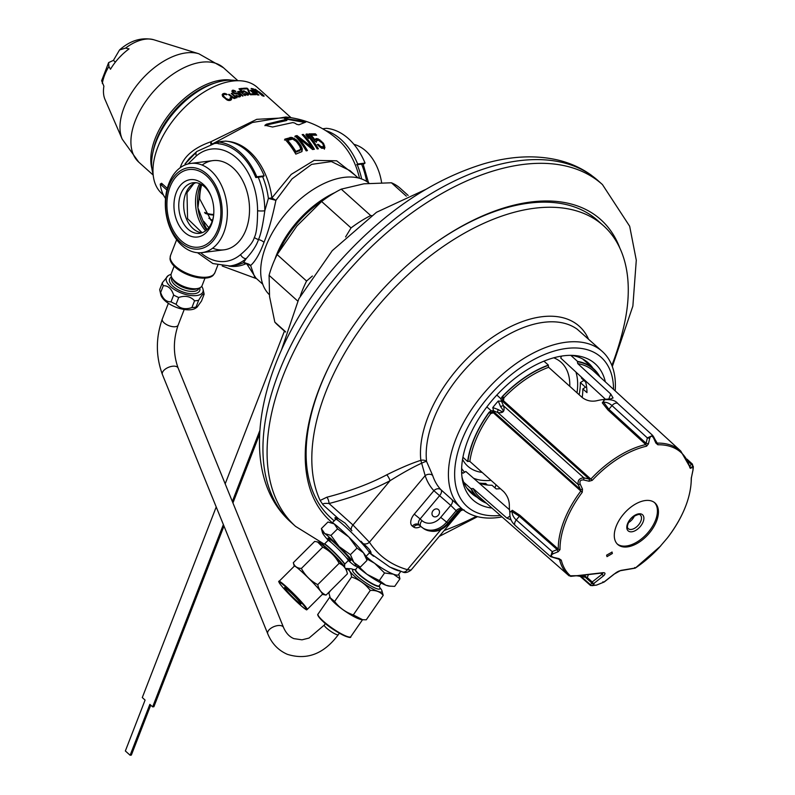 <?xml version="1.0" encoding="UTF-8"?>
<svg xmlns="http://www.w3.org/2000/svg" width="795" height="795" viewBox="0 0 795 795"><rect width="100%" height="100%" fill="white"/><g stroke="black" fill="none" stroke-linecap="round" stroke-linejoin="round"><path stroke-width="1.19" d="M212.672 143.806L252.442 122.48L285.852 117.014C306.204 119.24 323.963 127.14 339.117 140.705A62.865 43.01 82.8 0 1 359.499 178.279M355.425 175.486L336.643 160.799L314.164 160.361L291.238 174.383L271.91 197.925A6.797 0.745 -147.5 0 0 275.905 200.33L268.392 198.382A61.712 42.224 -97.2 0 0 262.39 176.073M266.484 124.179L286.747 119.24A81.468 55.739 -97.2 0 0 284.441 118.455L304.068 121.277L305.787 122.082L298.94 124.795L296.774 124.348A81.468 55.739 -97.2 0 0 294.677 123.036L292.798 122.579L272.546 127.011L264.974 125.262L266.484 124.179L264.954 125.729M286.399 120.134L286.747 119.24M297.419 140.993A80.653 55.183 -97.2 0 1 300.937 145.724L302.329 148.973L301.921 151.616L295.8 154.121A78.626 53.792 -97.2 0 0 284.819 139.155L291.377 137.356L295.998 139.572L297.419 140.993L297.082 141.858A79.629 54.477 82.8 0 1 300.599 146.608L302.001 151.547M303.372 134.444A81.597 55.829 -97.2 0 1 314.403 149.261L312.594 149.54L297.916 137.366A81.1 55.481 -97.2 0 1 307.436 150.573L306.184 150.871A80.921 55.362 -97.2 0 0 295.154 136.015L297.032 135.577L311.67 146.936A81.567 55.809 -97.2 0 0 302.16 134.613L303.372 134.444L303.044 135.289A80.573 55.123 82.8 0 1 313.598 149.38M307.347 133.997A81.517 55.769 -97.2 0 1 318.378 148.824L317.195 148.933A81.567 55.809 -97.2 0 0 308.162 136.313L308.679 138.479A81.597 55.829 -97.2 0 0 306.721 136.164L306.164 134.107L307.347 133.997L307.009 134.852L305.827 134.961M315.396 133.828A80.444 55.044 -97.2 0 1 316.649 135.2L311.133 135.2A81.319 55.64 -97.2 0 1 315.029 139.9L315.993 138.628L318.318 138.936L323.009 142.812A80.365 54.984 -97.2 0 1 323.913 144.143L324.698 148.277L321.657 148.277L317.294 144.491L318.457 144.442L320.753 146.479L322.879 146.827L323.535 145.793L322.76 143.766A80.563 55.123 -97.2 0 0 322.303 143.09L318.328 140.159L315.227 141.53A81.408 55.7 -97.2 0 0 308.907 133.888L315.396 133.828L315.059 134.693A79.421 54.338 82.8 0 1 315.496 135.16M300.401 149.53L295.829 151.457A79.003 54.05 -97.2 0 0 287.641 140.337L287.303 141.212A77.96 53.335 82.8 0 1 295.472 152.372L300.053 150.434L300.599 148.635L299.665 146.081A80.424 55.024 -97.2 0 0 296.147 141.341L292.669 139.085L287.641 140.337M212.017 143.935A6.797 0.775 51.1 0 0 210.755 141.818L256.735 119.329L290.026 117.541M180.177 167.755L180.376 167.208C184.152 156.078 194.278 147.612 210.755 141.818L210.854 144.193M358.138 177.931L350.019 170.637L331.396 161.564L311.62 164.376L292.043 178.875L275.905 200.33C272.307 217.661 268.332 231.653 264.01 242.306A6.797 3.081 21.2 0 0 258.494 239.514C260.72 234.843 262.817 225.273 264.795 210.794L268.392 198.382L271.91 197.925A62.865 43.01 -97.2 0 0 227.628 141.361M163.452 195.043L161.822 193.583A71.401 40.843 -48.1 0 1 157.867 146.995A71.401 40.843 -48.1 0 1 205.349 91.256A71.401 40.843 -48.1 0 1 257.232 87.321L291.069 117.7M207.048 229.606L204.484 224.687L203.798 221.398L208.747 227.708M212.176 221.328L211.063 220.364L199.774 199.038A58.442 33.43 131.9 0 1 201.721 184.698M211.271 196.663A25.5 17.45 -97.2 0 0 193.155 182.731A25.5 17.45 -97.2 0 0 180.793 194.05A25.5 17.45 -97.2 0 0 182.174 221.02A25.5 17.45 -97.2 0 0 199.565 233.323A25.5 17.45 -97.2 0 0 211.927 222.004A25.5 17.45 -97.2 0 0 213.626 215.316M176.261 192.499A28.898 19.776 -97.2 0 0 184.579 232.369A28.898 19.776 -97.2 0 0 211.54 224.18A28.898 19.776 -97.2 0 0 213.557 215.942A28.898 19.776 -97.2 0 0 211.043 196.077A28.898 19.776 -97.2 0 0 193.394 179.63A28.898 19.776 -97.2 0 0 176.261 192.499M217.76 229.765A39.104 26.752 82.8 0 1 181.29 240.855A39.104 26.752 82.8 0 1 170.041 186.914A39.104 26.752 82.8 0 1 206.511 175.824A39.104 26.752 82.8 0 1 217.76 229.765M190.701 163.432A44.947 30.757 -97.2 0 1 221.348 185.126A44.947 30.757 -97.2 0 1 223.783 232.667A44.947 30.757 82.8 0 1 201.99 252.621A44.947 30.757 82.8 0 1 171.342 230.938A44.947 30.757 82.8 0 1 168.908 183.397A44.947 30.757 -97.2 0 1 190.701 163.432L212.851 160.63A44.947 30.757 -97.2 0 1 243.508 182.313A44.947 30.757 -97.2 0 1 245.933 229.854A44.947 30.757 82.8 0 1 224.15 249.819L201.99 252.621M196.176 152.382L185.006 163.989L189.458 158.304L196.822 151.487A5.098 3.399 -130.2 0 0 196.425 155.85L188.008 163.959M175.268 267.209A23.582 10.673 21.2 0 0 213.189 275.309L214.908 272.665A23.8 10.772 -158.8 0 1 198.581 276.799A23.8 10.772 -158.8 0 1 175.496 266.246A23.8 10.772 -158.8 0 1 170.528 255.453L170.011 258.564A23.582 10.673 21.2 0 0 175.268 267.209M228.861 266.096A62.865 43.01 -97.2 0 0 246.49 263.463L255.99 278.131M264.01 242.306C259.876 253.486 255.404 261.227 250.614 265.54A6.797 5.784 179.3 0 0 246.49 263.463A6.797 4.84 64.4 0 0 243.439 262.718L246.261 258.574C252.671 251.429 256.745 245.079 258.494 239.514A5.098 2.305 21.2 0 1 254.36 237.417C256.457 233.472 257.53 224.597 257.58 210.764A56.614 38.736 -97.2 0 0 236.761 158.155A56.614 38.736 -97.2 0 0 196.425 155.85M262.728 284.183L254.609 276.899L250.614 265.54L243.439 262.718A61.712 42.224 -97.2 0 1 234.326 265.431L229.944 265.977A61.712 42.224 -97.2 0 0 246.261 258.574A5.098 3.399 49.8 0 1 240.577 254.599C248.507 247.851 253.098 242.127 254.36 237.417M252.412 89.239L254.728 91.326A71.401 40.843 -48.1 0 1 256.397 91.614L254.082 89.527A71.401 40.843 -48.1 0 0 252.412 89.239L252.293 89.547M259.12 92.389L262.708 95.4A71.401 40.843 -48.1 0 1 263.036 95.509L259.806 92.508A71.401 40.843 -48.1 0 0 259.309 92.349L258.971 92.776M230.719 97.666A71.401 40.843 -48.1 0 0 230.053 97.944L230.073 99.166A71.401 40.843 -48.1 0 0 229.059 99.614L226.366 98.759L223.544 96.066L223.643 94.764A71.401 40.843 -48.1 0 1 224.667 94.307L226.495 94.754A71.401 40.843 -48.1 0 1 227.171 94.476L223.743 93.472A71.401 40.843 -48.1 0 0 222.719 93.929L222.153 94.824L223.355 97.01L227.41 100.17L229.984 100.448A71.401 40.843 -48.1 0 1 231.007 99.991L231.385 98.401L230.719 97.666L230.391 98.501M236.552 97.447L231.802 93.313A71.401 40.843 -48.1 0 0 231.266 93.502L234.664 96.553L234.614 97.745A71.401 40.843 -48.1 0 0 234.177 97.904L229.079 94.307A71.401 40.843 -48.1 0 0 228.523 94.526L232.339 97.815L234.793 98.461A71.401 40.843 -48.1 0 1 235.231 98.292L235.439 97.248L236.423 97.865A71.401 40.843 -48.1 0 1 236.97 97.686L236.393 97.845M235.29 90.968L232.796 90.203A71.401 40.843 -48.1 0 0 232.269 90.352L232.07 91.713L233.203 92.856L236.284 93.959A71.401 40.843 -48.1 0 1 236.92 93.78L239.255 94.774L239.235 95.857A71.401 40.843 -48.1 0 0 238.391 96.106L236.463 95.39A71.401 40.843 -48.1 0 0 235.817 95.599L239.325 96.94A71.401 40.843 -48.1 0 1 240.169 96.692L240.647 96.016L240.04 94.754L235.996 92.945A71.401 40.843 -48.1 0 0 235.36 93.134L233.69 92.518L233.193 91.187A71.401 40.843 -48.1 0 1 233.829 91.008L235.231 91.524A71.401 40.843 -48.1 0 1 235.857 91.365L235.101 91.445M242.485 92.836L239.464 91.226A71.401 40.843 -48.1 0 0 239.056 91.316L238.907 92.21L238.132 91.514A71.401 40.843 -48.1 0 0 237.616 91.634L242.564 96.076A71.401 40.843 -48.1 0 1 243.081 95.957L239.524 92.767L239.673 91.862L241.104 92.26L244.92 95.569A71.401 40.843 -48.1 0 1 245.426 95.47L242.326 93.244M247.782 94.158L247.543 94.337A71.401 40.843 -48.1 0 0 246.947 94.416L244.979 93.572A71.401 40.843 -48.1 0 0 244.373 93.671L247.722 95.112A71.401 40.843 -48.1 0 1 248.318 95.032L248.676 94.367L247.156 92.518L243.677 90.868A71.401 40.843 -48.1 0 0 243.091 90.948L242.714 91.644L240.239 89.428A71.401 40.843 -48.1 0 1 243.101 89.07L242.326 88.374A71.401 40.843 131.9 0 0 238.967 88.811L242.982 92.419A71.401 40.843 -48.1 0 1 243.687 92.309L243.856 91.644A71.401 40.843 -48.1 0 1 244.453 91.564L247.503 93.403L247.424 95.072M247.086 88.185A71.401 40.843 -48.1 0 0 243.3 88.295L244.065 88.98A71.401 40.843 -48.1 0 1 247.394 88.871L249.322 93.701L250.554 94.814A71.401 40.843 -48.1 0 1 254.35 94.704L253.426 93.87A71.401 40.843 -48.1 0 0 250.206 93.939L248.169 89.149L247.086 88.185L246.828 88.871M254.718 92.27L251.806 90.382A71.401 40.843 -48.1 0 0 251.439 90.352L251.389 90.998L250.614 90.302A71.401 40.843 -48.1 0 0 250.147 90.282L255.096 94.724A71.401 40.843 -48.1 0 1 255.553 94.744L252.055 90.908L257.202 94.863A71.401 40.843 -48.1 0 1 257.65 94.913L254.609 92.538M256.05 90.59L253.227 88.821A71.401 40.843 -48.1 0 0 251.101 88.474L258.365 94.993A71.401 40.843 -48.1 0 1 258.902 95.072L255.662 92.16A71.401 40.843 -48.1 0 1 257.242 92.429L255.95 90.849M263.98 96.255L264.01 96.255A71.401 40.843 -48.1 0 0 263.473 96.096L261.793 95.042L262.718 95.877A71.401 40.843 -48.1 0 0 262.29 95.758L255.036 89.239A71.401 40.843 -48.1 0 1 255.453 89.348L258.534 91.654A71.401 40.843 -48.1 0 1 259.031 91.813L261.813 93.989M264.099 96.036L261.883 93.83M256.397 91.614L256.159 92.23M223.306 96.334L222.59 96.453M230.371 98.828L229.725 100.488M230.073 99.166L229.546 100.518M229.059 99.614L228.702 100.528M228.443 99.683L228.165 100.409M227.797 99.564L227.549 100.21M227.102 99.256L226.863 99.882M226.366 98.759L226.118 99.405M224.051 96.682L223.773 97.388M223.544 96.066L223.236 96.871M223.316 95.549L222.938 96.523M223.345 95.112L222.839 96.414M226.287 93.82L226.038 94.456M225.214 93.452L224.896 94.287M224.458 93.373L223.981 94.615M223.743 93.472L222.68 96.215M222.719 93.929L222.232 95.191M231.554 99.146L231.345 99.673M231.385 98.401L230.719 100.12M231.802 93.313L231.613 93.82M234.893 97.447L234.495 98.471M234.614 97.745L234.326 98.481M234.177 97.904L233.969 98.431M229.079 94.307L228.871 94.844M235.439 97.248L235.002 98.381M234.356 90.501L234.147 91.037M233.482 90.193L232.637 92.349M232.796 90.203L232.17 91.823M232.269 90.352L231.931 91.216M239.504 95.609L238.987 96.95M239.235 95.857L238.818 96.95M238.391 96.106L238.112 96.831M237.814 96.096L237.586 96.682M237.029 95.778L236.84 96.275M236.463 95.39L236.264 95.917M240.448 95.36L239.901 96.771M240.04 94.754L239.186 96.94M239.265 94.058L239.056 94.595M238.44 93.552L238.242 94.058M237.397 93.104L237.139 93.79M236.672 92.945L236.274 93.959M235.996 92.945L235.608 93.929M235.36 93.134L235.091 93.82M234.883 93.085L234.664 93.671M234.257 92.906L234.058 93.432M233.69 92.518L233.482 93.055M233.382 92.24L233.154 92.816M233.024 91.793L232.766 92.459M233.034 91.415L232.667 92.369M239.424 92.439L239.186 93.045M239.424 92.091L239.086 92.955M239.921 91.306L239.702 91.872M239.464 91.226L238.868 92.757M239.056 91.316L238.818 91.932M243.618 91.832L243.419 92.349M247.543 94.337L247.265 95.062M246.947 94.416L246.748 94.923M248.676 94.367L248.447 94.953M248.348 93.78L247.841 95.092M244.323 90.948L244.065 91.614M243.677 90.868L243.081 92.399M243.091 90.948L242.634 92.111M242.326 88.374L242.008 89.179M248.169 89.149L247.851 89.974M253.426 93.87L253.108 94.704M251.846 91.028L251.618 91.604M251.806 90.382L251.399 91.405M253.227 88.821L253.019 89.338M257.043 91.544L256.735 92.329M256.666 91.147L256.238 92.25M256.507 91.524L256.228 92.24M259.031 91.813L258.743 92.568M263.652 95.46L263.413 96.066M381.62 182.671A44.947 30.757 -97.2 0 0 353.934 144.352M304.296 122.37L286.568 119.171M286.409 120.582L266.136 125.093M297.082 141.858L294.249 139.403L291.05 138.221L284.481 140.029M311.67 146.936L311.322 147.83L296.704 136.432L294.826 136.869M297.916 137.366L297.588 138.221A80.076 54.785 82.8 0 1 306.661 150.752M307.933 137.565L308.162 136.313M307.009 134.852A80.494 55.074 82.8 0 1 317.543 148.904M323.416 146.479L322.531 147.721L320.405 147.373L318.089 145.326L318.457 144.442M324.34 149.192L323.565 145.038A79.331 54.279 82.8 0 0 322.879 144.004M319.64 140.755L316.798 139.483L314.939 139.811M313.936 139.801A80.295 54.934 82.8 0 1 314.691 140.775L315.029 139.9M315.059 134.693L309.653 134.683M316.251 142.335L316.649 140.486M290.056 137.406L289.718 138.27M302.329 148.973L301.981 149.867M301.861 147.472L301.514 148.357M300.937 145.724L300.599 146.608M295.998 139.572L295.661 140.437M294.587 138.539L294.249 139.403M292.739 137.664L292.401 138.519M291.377 137.356L291.05 138.221M299.755 150.146L299.407 151.05M295.829 151.457L295.472 152.372M297.032 135.577L296.704 136.432M322.879 146.827L322.531 147.721M321.736 146.827L321.389 147.721M320.753 146.479L320.405 147.373M319.739 145.803L319.411 146.628M324.986 147.234L324.628 148.138M324.658 145.843L324.31 146.737M323.913 144.143L323.565 145.038M323.009 142.812L322.681 143.647M321.478 141.162L321.19 141.888M319.978 139.88L319.66 140.685M318.318 138.936L317.98 139.801M317.135 138.618L316.798 139.483M315.993 138.628L315.655 139.493M311.133 135.2L310.825 135.995M168.878 185.871A41.002 28.054 -97.2 0 0 171.094 229.238A41.002 28.054 -97.2 0 0 199.048 249.014A41.002 28.054 -97.2 0 0 218.923 230.808A41.002 28.054 -97.2 0 0 216.707 187.441A41.002 28.054 -97.2 0 0 188.753 167.666A41.002 28.054 -97.2 0 0 168.878 185.871M202.159 165.072A44.947 30.757 82.8 0 1 239.683 175.606A44.947 30.757 82.8 0 1 245.933 229.854A44.947 30.757 82.8 0 1 212.682 248.179M218.088 142.027L225.472 141.093A63.411 43.387 -97.2 0 1 264.178 175.844L256.795 176.778A63.411 43.387 -97.2 0 0 218.088 142.027L218.138 143.726A61.712 42.224 -97.2 0 1 255.801 177.543L263.185 176.609L264.178 175.844M256.795 176.778L255.801 177.543M364.05 163.83L365.044 163.074L357.661 164.008L356.667 164.764L364.05 163.83A61.712 42.224 -97.2 0 0 363.802 163.233M357.661 164.008A63.411 43.387 -97.2 0 0 325.811 130.609M365.044 163.074A63.411 43.387 -97.2 0 0 326.347 128.323L322.73 128.78M167.278 188.375L161.574 183.257L160.232 184.092L166.861 190.045M160.232 184.092A73.1 41.817 131.9 0 0 165.539 198.452M161.574 183.257A71.401 40.843 131.9 0 0 161.942 185.633M208.856 218.198A58.442 33.43 131.9 0 0 212.543 220.225M204.563 212.424A57.806 33.062 131.9 0 0 213.706 214.491M152.71 153.286A66.303 37.931 131.9 0 1 156.158 141.679A66.303 37.931 -48.1 0 1 216.2 82.581L213.507 83.435A62.904 35.984 -48.1 0 0 156.545 139.503A62.904 35.984 131.9 0 0 153.266 150.523L152.71 153.286A66.303 37.931 131.9 0 0 153.107 174.145M216.2 82.581A66.303 37.931 -48.1 0 1 236.97 80.742M205.12 213.328A58.442 33.43 131.9 0 0 213.656 215.028M151.924 168.669A63.411 36.272 -48.1 0 1 174.026 108.577A63.411 36.272 -48.1 0 1 231.405 80.156M119.081 57.777L122.062 54.746M153.196 175.089L138.767 162.14L122.201 139.145L104.99 99.435A40.654 23.254 -48.1 0 1 103.897 86.208L101.621 80.722L108.627 62.596L113.427 60.36L115.374 62.119M108.627 62.596L108.895 66.532L110.475 69.245A40.654 23.254 -48.1 0 1 129.058 48.893L125.54 48.107L119.538 49.956C130.31 40.426 141.719 37.017 153.783 39.75A38.955 22.29 131.9 0 0 125.54 48.107M113.427 60.36L119.538 49.956M113.148 65.111L113.963 63.978M205.001 278.121L202.109 285.574A16.546 7.483 -158.8 0 1 191.674 288.585A16.546 7.483 -158.8 0 1 176.947 282.871A16.546 7.483 -158.8 0 1 174.721 281.112A16.546 7.483 -158.8 0 1 171.263 273.619L174.155 266.166M201.711 286.319A19.547 8.844 -158.8 0 1 203.023 289.181A19.547 8.844 -158.8 0 1 196.584 295.551A19.547 8.844 -158.8 0 1 173.151 288.724A19.547 8.844 -158.8 0 1 168.162 275.666A19.547 8.844 -158.8 0 1 171.064 274.434M203.023 289.181L203.987 293.425A22.101 9.997 -158.8 0 1 204.126 294.259C203.59 292.948 201.771 294.945 198.661 300.262A22.101 9.997 -158.8 0 1 196.723 300.629A22.101 9.997 -158.8 0 1 194.556 300.788L191.923 307.576C185.354 309.792 180.077 308.689 176.083 304.266A22.101 9.997 -158.8 0 1 171.024 301.832C166.284 302.04 162.826 298.94 160.65 292.51A22.101 9.997 -158.8 0 1 159.835 290.394A22.101 9.997 -158.8 0 1 159.706 289.559L162.339 282.772L168.162 275.666M194.556 300.788C190.561 296.366 185.285 295.263 178.716 297.479A22.101 9.997 -158.8 0 1 173.658 295.044C171.491 288.625 168.023 285.514 163.283 285.723A22.101 9.997 -158.8 0 1 162.339 282.772M163.283 285.723L160.65 292.51M173.658 295.044L171.024 301.832M178.716 297.479L176.083 304.266M204.126 294.259L201.493 301.047L197.081 307.168L196.027 307.059A22.101 9.997 -158.8 0 1 194.089 307.417A22.101 9.997 -158.8 0 1 191.923 307.576M198.661 300.262L196.027 307.059M197.081 307.168L195.659 308.152A19.547 8.844 -158.8 0 1 191.108 309.692A19.547 8.844 -158.8 0 1 172.426 305.658A19.547 8.844 -158.8 0 1 160.809 294.627L159.835 290.394M360.99 541.236L363.096 543.551C368.94 548.302 371.563 551.71 370.967 553.767L369.198 552.267M335.331 519.721L334.953 517.684L338.61 518.807L323.048 504.835L320.137 500.482A199.764 114.271 -48.1 0 1 397.371 284.948A199.764 114.271 -48.1 0 1 598.098 221.368A199.764 114.271 -48.1 0 1 603.494 225.73A199.764 114.271 -48.1 0 1 624.254 324.509A285.614 285.614 0 0 1 611.872 365.422M370.838 552.833L369.327 551.859M338.61 518.807L345 523.031L351.907 530.762M363.096 543.551A5.436 4.412 -33.2 0 0 369.427 542.22L352.97 524.998L329.041 503.513A5.436 2.256 76.3 0 0 326.864 497.213C349.899 491.24 369.854 483.777 386.728 474.834C400.432 468.007 411.8 463.177 420.843 460.335A5.436 3.975 173.7 0 1 426.567 461.438L432.649 475.43A105.407 60.301 131.9 0 0 440.957 489.74A5.436 3.11 -48.1 0 1 439.744 495.514L420.128 518.946L421.996 520.626A14.956 12.253 -54.1 0 0 440.718 517.366L450.745 505.382L433.891 490.704A5.436 4.452 136.9 0 1 440.957 489.74L451.958 499.618A5.436 3.11 -48.1 0 1 450.745 505.382L456.161 510.708A5.436 4.462 -52.9 0 1 462.283 509.038M323.048 504.835C322.382 503.573 324.38 503.136 329.041 503.513C352.523 497.422 372.855 489.819 390.047 480.707C402.876 472.747 413.41 466.913 421.648 463.227A5.436 1.063 152.9 0 1 426.567 461.438A105.407 60.301 -48.1 0 1 480.19 354.491A105.407 60.301 -48.1 0 1 577.269 329.249L602.322 351.489A105.407 60.301 131.9 0 0 599.47 349.184A105.407 60.301 131.9 0 0 484.92 392.024A105.407 60.301 131.9 0 0 461.478 508.343A105.407 60.301 131.9 0 0 464.33 510.638A105.407 60.301 131.9 0 0 502.043 516.909M335.798 517.535L336.911 519.344M370.381 553.36L389.769 567.044L402.598 571.923A5.436 4.293 -74.1 0 0 407.408 569.677A194.318 111.161 -48.1 0 1 369.427 542.22L425.156 475.649A5.436 4.243 161.7 0 1 432.649 475.43M433.017 516.144A4.253 3.478 125.9 0 1 433.027 510.708A4.253 3.478 125.9 0 1 438.224 509.446A4.253 3.478 125.9 0 1 438.462 509.635A4.253 3.478 125.9 0 1 438.442 515.081A4.253 3.478 125.9 0 1 433.245 516.333A4.253 3.478 125.9 0 1 433.017 516.144M461.478 508.343L451.958 499.618M613.541 389.381A100.309 57.379 131.9 0 0 598.377 355.047A100.309 57.379 131.9 0 0 487.395 398.136A100.309 57.379 131.9 0 0 469.775 508.691A100.309 57.379 131.9 0 0 500.353 515.428M605.333 381.858A91.485 52.331 131.9 0 0 592.722 361.805A91.485 52.331 131.9 0 0 574.348 355.484A91.485 52.331 131.9 0 0 495.136 396.904A91.485 52.331 131.9 0 0 462.452 480.101A91.485 52.331 131.9 0 0 475.43 501.933A91.485 52.331 131.9 0 0 491.996 508.075M615.191 390.892A105.407 60.301 131.9 0 0 602.322 351.489M420.833 526.449A10.882 6.221 131.9 0 1 413.629 527.045L412.366 526.131A10.882 6.221 131.9 0 1 414.274 514.136L433.891 490.704A110.843 63.411 -48.1 0 1 425.156 475.649L420.843 460.335A108.776 62.219 131.9 0 1 488.995 339.723A108.776 62.219 131.9 0 1 588.479 339.058M463.157 509.754A5.436 4.452 -55.4 0 0 457.433 511.622A110.843 63.411 -48.1 0 1 456.161 510.708L446.571 522.176A20.402 16.705 -54.1 0 1 422.165 527.532A20.402 16.705 -54.1 0 1 421.042 526.618A5.436 3.11 131.9 0 1 420.893 526.499L423.437 528.446A20.402 16.705 -54.1 0 0 447.833 523.09L440.718 517.366M458.447 511.94L457.433 511.622L447.833 523.09L448.688 523.597L458.447 511.94C462.263 509.843 464.21 509.347 464.3 510.43M461.17 510.211L411.055 570.085L407.408 569.677L440.957 529.599M320.137 500.482L326.864 497.213M351.39 530.186A5.436 3.11 -48.1 0 1 352.97 524.998L390.047 480.707A5.436 1.66 63 0 0 386.728 474.834M593.04 368.284A87.559 50.085 131.9 0 0 588.419 362.997A87.559 50.085 131.9 0 0 586.054 361.089A87.559 50.085 131.9 0 0 571.327 355.355M461.994 477.109A87.559 50.085 131.9 0 0 471.435 493.288A87.559 50.085 131.9 0 0 473.8 495.196A87.559 50.085 131.9 0 0 477.179 497.312M469.925 491.837A87.559 50.085 131.9 0 0 470.69 492.403A87.559 50.085 131.9 0 0 474.068 494.51M589.92 365.491A87.559 50.085 131.9 0 0 586.819 361.655M461.647 468.484A76.509 43.765 131.9 0 0 462.044 469.08A76.509 43.765 131.9 0 0 464.618 472.23M473.532 478.222A76.509 43.765 131.9 0 0 491.052 480.349M577.001 392.819A76.509 43.765 131.9 0 0 575.918 372.04M332.3 522.752A202.477 115.832 -48.1 0 1 330.322 521.043A202.477 115.832 -48.1 0 1 371.374 302.279A202.477 115.832 131.9 0 1 600.881 219.718A202.477 115.832 131.9 0 1 619.832 248.03M408.153 195.421L400.263 188.326A91.803 52.52 131.9 0 0 391.428 182.78L363.941 183.804L341.244 189.14A91.803 52.52 131.9 0 0 321.597 201.483L296.972 225.889L277.137 254.599A91.803 52.52 131.9 0 0 269.088 275.338L269.555 296.565L274.812 322.104A91.803 52.52 131.9 0 0 277.584 324.946L285.484 332.032M321.597 201.483L351.042 227.927L345.587 236.95M312.385 276.024L306.582 281.042A91.803 52.52 131.9 0 0 300.311 295.969M277.137 254.599L306.582 281.042M371.613 215.604L370.699 215.574A91.803 52.52 131.9 0 0 351.042 227.927M391.428 182.78L406.344 196.176M341.244 189.14L370.699 215.574M274.812 322.104L285.564 331.753M269.088 275.338L297.698 301.027M463.694 482.197L470.958 488.687A86.705 49.598 131.9 0 0 477.815 497.879A86.705 49.598 131.9 0 0 486.51 503.255M466.794 487.971A86.705 49.598 131.9 0 0 467.361 488.488L477.815 497.879M543.939 361.168L548.371 365.084A86.705 49.598 131.9 0 0 502.271 396.526L502.589 396.486A86.357 49.399 -48.1 0 1 548.252 365.392L548.63 367.29L582.328 397.609C586.591 400.72 591.291 401.783 596.429 400.809A84.429 48.296 131.9 0 1 610.093 399.07L613.064 397.987L610.759 394.012L577.746 363.593L577.389 361.695A86.357 49.399 -48.1 0 1 599.162 376.184M496.845 395.045L500.93 398.792L502.271 396.526M491.042 410.618L486.848 406.931L491.161 410.707L489.084 412.277A86.705 49.598 -48.1 0 0 467.629 461.537L467.917 461.358A86.357 49.399 -48.1 0 1 489.114 412.575L493.745 411.76L580.469 489.541L580.747 491.141A83.733 47.899 131.9 0 0 558.269 549.106L557.186 549.583L519.344 516.253L512.02 511.642L510.002 511.682C509.307 517.088 511.066 521.689 515.259 525.495L550.647 556.669M462.928 457.254L467.629 461.537M582.636 358.962A86.705 49.598 -48.1 0 1 583.212 359.459L593.666 368.85A86.705 49.598 -48.1 0 1 599.957 376.919M570.82 355.345L577.508 361.397A86.705 49.598 -48.1 0 1 593.666 368.85M496.08 484.851L494.937 487.822M691.233 478.491A2.037 1.421 -0.6 0 0 691.342 478.043C691.143 496.517 683.69 515.786 668.993 535.83L667.452 537.877L668.993 535.83A82.839 47.392 131.9 0 0 691.233 478.491L693.011 469.785C693.518 466.645 693.369 465.443 692.574 466.158L690.885 468.344L689.951 467.977A82.839 47.392 131.9 0 0 678.721 450.616A82.839 47.392 131.9 0 0 657.853 444.773L655.845 443.014L653.56 437.956C651.94 435.501 650.648 435.66 649.664 438.452L648.412 443.948L646.573 446.204A82.839 47.392 131.9 0 0 592.235 480.349L589.085 481.233L583.619 479.961C580.499 479.733 579.356 481.114 580.171 484.076L582.496 489.094L582.238 492.294A82.839 47.392 131.9 0 0 559.998 549.643A2.037 1.421 179.4 0 1 558.269 549.106L519.781 515.21L512.318 510.291L509.903 512.368M509.863 512.795A84.429 48.296 131.9 0 1 509.327 504.865C509.148 499.916 507.26 495.494 503.652 491.608L469.845 461.418A84.995 48.624 -48.1 0 1 490.674 413.639L493.377 412.784L582.238 492.294M511.066 519.86L506.892 518.092L473.164 488.547L470.958 488.687M604.816 399.557L602.282 402.807L607.897 409.932L645.779 444.564A83.733 47.899 131.9 0 0 590.854 479.077L589.224 479.077L502.49 401.306L502.589 396.486L503.931 397.808A84.995 48.624 -48.1 0 1 548.63 367.29M592.235 480.349L503.474 400.72L503.931 397.808M559.998 549.643L558.209 551.71L553.131 553.777C550.647 555.129 550.796 556.341 553.578 557.404L559.064 558.637A2.037 0.606 102 0 1 558.537 559.094L559.571 559.73A83.733 47.899 131.9 0 0 568.872 575.65A83.733 47.899 131.9 0 0 569.071 575.819L577.071 575.679L602.68 572.718C605.233 572.509 605.671 573.424 603.971 575.481L593.915 583.401L592.215 583.162L587.495 578.999A2.037 1.173 -48.6 0 1 587.386 578.919A2.037 1.173 -48.6 0 1 587.267 577.577L582.993 575.351A81.805 46.796 -48.1 0 1 582.834 575.341M611.981 551.998L612.379 553.489L606.992 556.639L606.615 555.158L612.07 552.068M654.235 502.361A27.885 15.95 131.9 0 0 623.936 513.689A27.885 15.95 131.9 0 0 617.735 544.466A27.885 15.95 131.9 0 0 618.49 545.072A27.885 15.95 131.9 0 0 648.79 533.733A27.885 15.95 131.9 0 0 654.991 502.967A27.885 15.95 131.9 0 0 654.235 502.361M559.064 558.637L561.28 560.147A2.037 1.56 166 0 1 559.571 559.73L558.974 559.213M628.438 522.653A9.093 5.207 131.9 0 0 634.45 515.945M617.248 543.989A27.885 15.95 -48.1 0 0 617.467 544.158A27.885 15.95 131.9 0 0 647.378 533.276A27.885 15.95 131.9 0 0 654.464 502.529M620.786 570.422A1.699 1.332 83 0 1 620.16 570.74L635.086 568.167A1.699 1.66 -112.2 0 0 635.414 567.988L620.786 570.422L613.919 574.229L603.862 582.139L602.908 581.811L603.862 582.139L596.479 585.11L592.593 585.607L593.915 583.401A1.699 1.312 54.3 0 1 592.126 582.188L592.225 581.96A1.699 1.183 58.1 0 0 593.954 583.371M635.215 568.117A1.699 1.66 -121.7 0 0 635.404 568.008L635.414 567.988A82.839 47.392 131.9 0 0 658.995 547.775L667.512 537.798M657.853 444.773A2.037 1.481 -91.1 0 0 657.177 443.113L652.675 435.431L647.369 437.936L645.779 444.564A2.037 1.302 -102.7 0 1 646.573 446.204M655.845 443.014A2.037 0.696 -23.8 0 0 656.263 442.259L656.62 442.825M653.758 437.131L652.685 435.431L617.794 403.542A5.098 2.902 132.4 0 0 611.991 405.609L647.369 437.936A2.037 0.557 -168.5 0 1 649.664 438.452M648.412 443.948A2.037 0.507 -165.6 0 0 646.126 443.322L608.881 409.276L603.584 402.26A1.361 1.024 150.4 0 1 602.282 402.807M589.085 481.233A2.037 0.606 -77.8 0 0 589.224 479.077L583.868 477.845C579.426 478.083 577.538 480.339 578.204 484.602L580.469 489.541A2.037 0.696 155.9 0 0 582.496 489.094M558.209 551.71A2.037 0.676 -113.8 0 1 557.186 549.583L552.207 551.621L550.607 556.639L558.537 559.084M512.318 510.291A1.361 1.053 -64.1 0 1 512.02 511.642A19.895 14.598 173 0 0 516.273 519.96L552.207 551.621A2.037 0.725 -110.7 0 0 553.131 553.777M469.845 461.418L467.917 461.358M461.627 471.942L463.048 473.214L465.82 471.465L509.506 509.754M635.086 568.167L634.728 567.501L635.404 568.008L660.605 546.036M691.272 477.696A2.037 1.421 -0.6 0 1 691.342 478.034L693.041 469.915L692.475 464.171L691.262 464.24L689.613 466.367M690.885 468.344A2.037 1.789 -138.9 0 0 689.822 466.476M581.155 376.87A76.509 43.765 131.9 0 1 581.552 378.241L585.657 382.037A76.449 43.725 131.9 0 1 586.958 392.631L582.854 388.914A76.509 43.765 131.9 0 1 582.188 397.48M583.888 380.398L580.36 382.614L585.547 387.225L582.854 388.914M579.148 394.747A79.907 45.712 131.9 0 0 580.36 382.614M500.383 488.687A76.449 43.725 131.9 0 1 496.189 488.915L491.986 485.238A76.509 43.765 131.9 0 1 478.958 482.982A79.907 45.712 131.9 0 0 485.646 483.43L487.434 485.02M561.499 356.11L560.743 358.068L605.492 399.279M503.474 400.72A1.361 0.765 -48.1 0 1 502.49 401.306L501.506 401.306L500.93 398.792M491.161 410.707L493.526 410.846L492.791 407.547A86.526 49.499 -48.1 0 1 498.246 401.038L501.506 401.306L503.483 405.758C505.163 411.174 503.275 413.43 497.819 412.526L578.204 484.602A2.037 0.596 154.6 0 0 580.171 484.076M498.246 401.038L500.681 406.841C504.835 412.178 504.05 413.112 498.346 409.634A3.061 2.325 -59.9 0 0 497.819 412.526L493.526 410.846L493.745 411.76A1.361 0.765 131.9 0 1 493.377 412.784M498.346 409.634L492.791 407.547M596.717 585.021A2.037 0.735 -110.9 0 1 596.618 585.09L590.576 585.537L590.447 584.693L591.917 583.083L585.637 577.548M594.104 583.967A2.037 1.878 38.5 0 1 591.917 583.083L592.126 582.188M585.07 577.061L592.215 583.162M603.971 575.481A1.699 1.103 -134.1 0 1 602.083 574.199L592.225 581.96L587.267 577.577L588.37 574.735M602.68 572.718A1.699 0.964 82.6 0 1 602.232 573.006L602.928 572.917M602.998 572.996L602.083 574.199L600.941 573.175M581.672 576.266A2.037 1.51 -87.4 0 0 582.993 575.351M577.389 575.858L585.021 577.21L585.498 576.196M617.794 403.542C615.409 400.352 610.739 399.11 603.783 399.815L603.584 402.26A19.895 13.604 -97.2 0 1 611.991 405.609L608.881 409.276A1.361 0.775 132.4 0 1 607.897 409.932M628.477 528.834A9.093 5.207 131.9 0 0 638.445 525.048A9.093 5.207 131.9 0 0 640.273 515.011A9.093 5.207 -48.1 0 1 640.382 515.1A9.093 5.207 -48.1 0 1 638.365 525.137A9.093 5.207 -48.1 0 1 628.477 528.834A9.093 5.207 -48.1 0 1 628.229 528.635C626.887 527.651 627.245 525.127 629.302 521.073C630.475 517.028 640.641 512.795 640.233 514.981L640.382 515.1M369.287 552.475A22.956 4.064 34.7 0 0 371.474 554.344M392.501 568.157A22.956 4.064 34.7 0 0 395.781 569.588A22.956 4.064 34.7 0 0 399.418 570.502M353.139 569.777A16.536 2.932 34.7 0 0 352.622 570.055A16.536 2.932 34.7 0 0 356.955 575.958A16.536 2.932 -145.3 0 0 370.947 585.925A16.536 2.932 -145.3 0 0 379.811 588.886A16.536 2.932 -145.3 0 0 379.891 588.3L379.354 585.587A14.558 2.584 34.7 0 1 379.295 586.163A14.558 2.584 34.7 0 1 371.494 583.56A14.558 2.584 34.7 0 1 359.171 574.785A14.558 2.584 34.7 0 1 355.345 569.588A14.558 2.584 34.7 0 1 355.872 569.329L353.139 569.777M381.113 583.053L379.215 585.776A14.28 2.534 -145.3 0 1 371.573 583.212A14.28 2.534 -145.3 0 1 359.479 574.616A14.28 2.534 34.7 0 1 355.743 569.518L357.631 566.785M398.822 574.199L399.945 578.82L394.698 586.382L389.133 586.104A23.8 4.214 -145.3 0 1 385.943 585.229L385.694 585.14A23.8 4.214 -145.3 0 1 367.191 574.417L366.833 574.159A23.8 4.214 -145.3 0 1 357.512 566.676M385.694 585.14L379.314 580.549L367.191 574.417M366.833 574.159L359.072 566.964M390.355 586.243L385.943 585.229M379.314 580.549L384.551 572.986L374.634 563.287L366.406 558.637M399.945 578.82L393.436 574.179L384.551 572.986M400.849 571.267L398.474 574.696A23.8 4.214 -145.3 0 1 393.436 574.179A23.8 4.214 -145.3 0 1 374.634 563.287A23.8 4.214 -145.3 0 1 365.958 556.411M400.362 570.999A23.8 4.214 -145.3 0 1 390.832 567.521M373.63 556.271A23.8 4.214 -145.3 0 1 369.387 552.793M379.752 587.594A19.895 3.528 -145.3 0 1 381.739 590.258A19.895 3.528 -145.3 0 1 373.64 589.443A19.895 3.528 -145.3 0 1 354.441 576.176A19.895 3.528 -145.3 0 1 350.665 568.733A19.895 3.528 -145.3 0 1 353.854 569.657M381.789 590.357L383.22 595.336C380.239 591.778 375.926 590.138 370.271 590.427C365.372 584.027 359.141 579.545 351.579 576.991C351.002 572.231 349.084 569.389 345.835 568.475L350.665 568.733M383.22 595.336L366.257 619.822L362.599 619.702L353.308 614.913C345.746 612.359 339.515 607.887 334.616 601.487L330.233 597.81L328.872 592.971L330.372 590.804M362.599 619.702L361.427 619.573A19.895 3.528 -145.3 0 1 335.381 603.683A19.895 3.528 -145.3 0 1 330.362 598.049A19.895 3.528 -145.3 0 1 330.303 597.949M351.579 576.991L334.616 601.487M370.271 590.427L353.308 614.913M321.339 543.969A16.536 1.302 45.1 0 1 321.379 543.969A16.536 1.302 45.1 0 1 327.003 548.242A16.536 1.302 -134.9 0 1 338.759 559.869A16.536 1.302 -134.9 0 1 344.652 567.322A16.536 1.302 -134.9 0 0 344.652 567.322L344.652 564.142A14.28 1.123 -134.9 0 0 339.554 557.712A14.28 1.123 -134.9 0 0 329.408 547.676A14.28 1.123 45.1 0 0 324.549 543.979L321.379 543.969M348.369 560.525A23.8 1.878 -134.9 0 0 353.934 565.126L354.083 565.235A23.8 1.878 -134.9 0 0 355.802 566.219A23.8 1.878 -134.9 0 0 353.944 562.482L353.785 562.284A23.8 1.878 -134.9 0 0 339.346 546.702L339.038 546.394A23.8 1.878 -134.9 0 0 324.748 533.554L321.379 528.586L322.512 532.829A23.8 1.878 45.1 0 1 324.589 533.445M328.186 540.282A23.8 1.878 45.1 0 1 324.887 536.396L324.738 536.198A23.8 1.878 45.1 0 1 322.512 532.829M353.785 562.284L350.426 554.672L339.346 546.702M339.038 546.394L330.959 535.423L324.748 533.554M355.802 566.219L360.304 567.103L353.944 562.482M321.379 528.586L327.977 522.007L334.268 523.925A23.8 1.878 45.1 0 1 340.389 529.013A23.8 1.878 -134.9 0 1 348.796 536.973L337.567 528.844L334.268 523.925A23.8 1.878 45.1 0 0 332.479 522.891L331.267 522.554M360.304 567.103L366.902 560.515L366.654 559.521L363.464 552.813L357.025 548.093L348.796 536.973A23.8 1.878 -134.9 0 1 363.464 552.813A23.8 1.878 -134.9 0 1 365.77 556.281L366.654 559.521M350.426 554.672L357.025 548.093M330.959 535.423L337.567 528.844M365.839 556.53L369.347 553.032A23.8 1.878 -134.9 0 0 361.477 542.786A23.8 1.878 -134.9 0 0 343.987 525.416A23.8 1.878 45.1 0 0 335.738 519.324L332.231 522.822M324.052 544.009A14.558 1.153 45.1 0 1 329.1 547.745A14.558 1.153 45.1 0 1 339.803 558.368A14.558 1.153 45.1 0 1 344.623 564.639M317.453 541.852L322.75 547.139C329.885 550.865 335.341 556.271 339.127 563.337C343.569 565.156 346.342 568.634 347.435 573.791L346.441 570.085A19.895 1.57 -134.9 0 0 325.225 547.288A19.895 1.57 -134.9 0 0 318.616 542.18L314.691 541.395L293.315 562.701L294.249 566.199M322.343 594.372L326.059 595.097C321.617 593.289 318.845 589.801 317.752 584.643C310.616 580.916 305.161 575.52 301.385 568.445C297.012 568.206 294.329 566.288 293.315 562.701M347.435 573.791L326.059 595.097M307.178 609.497L322.412 594.302A19.895 1.57 -134.9 0 0 315.844 585.726A19.895 1.57 -134.9 0 0 301.226 571.217A19.895 1.57 -134.9 0 0 294.329 566.129L279.085 581.324C278.26 580.916 278.717 581.99 280.456 584.534C285.256 590.466 291.695 597.134 299.755 604.548C310.05 613.154 305.35 608.553 307.178 609.497A19.895 1.57 -134.9 0 0 300.599 600.931A19.895 1.57 -134.9 0 0 285.981 586.422A19.895 1.57 -134.9 0 0 279.085 581.324M322.75 547.139L301.385 568.445M339.127 563.337L317.752 584.643M288.605 590.536A11.577 0.914 -134.9 0 0 284.59 587.565A11.577 0.914 -134.9 0 0 288.426 592.553A11.577 0.914 -134.9 0 0 296.933 601A11.577 0.914 -134.9 0 0 300.947 603.971A11.577 0.914 -134.9 0 0 297.121 598.983A11.577 0.914 -134.9 0 0 288.605 590.536M269.336 294.667A74.8 42.791 -48.1 0 1 287.979 211.112A74.8 42.791 -48.1 0 1 369.128 183.257M274.822 259.488A74.8 42.791 -48.1 0 1 334.884 192.599M323.217 200.28A73.1 41.817 131.9 0 0 279.602 250.405M259.717 430.87L232.339 501.466M223.375 524.571L152.66 706.874L149.858 704.36L130.122 755.25L125.352 750.967L145.088 700.077L142.285 697.563L216.22 506.952M225.184 483.847L284.431 331.088M259.528 434.378L232.935 502.937M223.971 526.042L153.892 706.725L152.66 706.874M130.122 755.25L131.354 755.091L150.722 705.145M224.101 141.272A62.865 43.01 -97.2 0 0 218.754 141.947M218.098 142.106A62.865 43.01 -97.2 0 0 213.358 143.686M357.104 164.436A61.712 42.224 82.8 0 1 361.665 178.994M366.654 181.449A61.712 42.224 -97.2 0 0 361.337 163.541M257.58 210.764A5.098 0.686 0.1 0 0 264.795 210.794A61.712 42.224 -97.2 0 0 258.007 176.629M218.128 143.299A61.712 42.224 -97.2 0 0 214.441 143.527L196.822 151.487M200.777 184.172A35.686 24.416 -97.2 0 0 206.581 230.023M199.634 183.645A33.489 22.916 -97.2 0 0 205.607 230.818M195.649 182.671A25.5 17.45 -97.2 0 0 185.722 193.433A25.5 17.45 82.8 0 0 186.388 218.814A25.5 17.45 82.8 0 0 201.99 232.756M200.757 252.75A56.614 38.736 -97.2 0 0 240.577 254.599M304.068 121.277L303.72 122.191M138.767 162.14A63.411 36.272 -48.1 0 1 154.15 90.719A63.411 36.272 -48.1 0 1 223.504 67.774L237.924 80.722M122.211 139.155A59.317 33.927 -48.1 0 1 141.689 79.55A59.317 33.927 -48.1 0 1 198.859 53.772L223.504 67.774M108.895 66.532A38.955 22.29 131.9 0 0 102.316 83.495M197.617 288.525A14.449 6.539 -158.8 0 1 175.526 282.742A14.449 6.539 -158.8 0 1 172.595 278.816M191.366 288.545A15.304 6.926 -158.8 0 1 191.068 288.505A15.304 6.926 -158.8 0 1 177.454 283.219A15.304 6.926 -158.8 0 1 177.206 283.05M198.849 288.217L198.68 288.655A14.449 6.539 -158.8 0 1 188.763 291.159A14.449 6.539 -158.8 0 1 174.751 284.749A14.449 6.539 -158.8 0 1 171.73 278.2L171.899 277.763M199.674 287.899A16.148 7.304 -158.8 0 1 191.217 293.772A16.148 7.304 -158.8 0 1 172.972 286.319A16.148 7.304 -158.8 0 1 171.501 276.968M603.494 225.73L597.81 220.622A199.764 114.271 131.9 0 0 592.404 216.26A199.764 114.271 131.9 0 0 437.926 241.114M334.109 356.726A199.764 114.271 131.9 0 0 330.879 517.893L334.188 520.864M373.431 556.093A199.764 114.271 -48.1 0 1 370.967 553.767M402.101 571.734A5.436 4.293 -74.1 0 0 402.598 571.923C404.903 573.205 407.726 572.589 411.055 570.085M414.274 514.136L420.128 518.946A5.436 3.11 131.9 0 0 419.025 524.819A5.436 3.11 131.9 0 0 419.174 524.938L420.764 526.37M413.629 527.045A5.436 4.452 125.9 0 1 419.492 525.237M412.366 526.131A5.436 4.452 125.9 0 1 418.876 524.7A5.436 4.452 125.9 0 1 418.975 524.78M421.996 520.626A5.436 3.11 131.9 0 0 420.893 526.499L418.876 524.7M569.767 386.3A69.831 39.949 131.9 0 0 559.233 360.781A69.831 39.949 131.9 0 0 553.727 357.81M462.551 459.351A69.831 39.949 131.9 0 0 469.706 467.748A69.831 39.949 131.9 0 0 482.158 472.419M612.319 366.565L632.87 306.085L636.288 260.194L629.67 226.247L602.451 184.579A229.685 131.384 131.9 0 0 342.108 278.22A229.685 131.384 -48.1 0 0 295.541 526.37L323.972 543.979M291.397 522.643A229.685 131.384 -48.1 0 1 337.964 274.494A229.685 131.384 131.9 0 1 592.086 175.844A229.685 131.384 131.9 0 1 598.297 180.853L591.152 175.079C581.284 168.003 570.184 162.985 557.842 160.024C535.303 154.826 510.768 156.049 484.234 163.681C433.106 179.233 385.645 210.973 341.86 258.892C260.869 347.117 231.097 469.905 291.397 522.643L295.541 526.37M561.28 560.147A82.839 47.392 131.9 0 0 570.81 576.176L568.872 575.65L480.001 497.541A84.995 48.624 -48.1 0 1 473.164 488.547M657.177 443.113A83.733 47.899 -48.1 0 1 680.759 451.043L593.567 371.056A84.995 48.624 -48.1 0 0 577.746 363.593M642.261 514.534A10.792 6.171 -48.1 0 1 640.372 526.429A10.792 6.171 -48.1 0 1 628.428 531.07A10.792 6.171 -48.1 0 1 630.316 519.165A10.792 6.171 -48.1 0 1 642.261 514.534M689.951 467.977A2.037 1.56 -14 0 0 690.01 467.212L680.759 451.043M653.56 437.956A2.037 0.596 -25.1 0 0 653.997 437.27M583.619 479.961A2.037 0.517 -76.2 0 0 583.868 477.845L503.483 405.758A3.061 2.276 146.1 0 0 500.681 406.841M519.781 515.21A1.361 0.775 -48.6 0 1 519.344 516.253L516.273 519.96A5.098 2.902 131.4 0 0 515.259 525.495M490.674 413.639L489.084 412.277M506.892 518.092L509.983 516.154M485.695 502.549A86.357 49.399 -48.1 0 1 471.236 488.508M603.902 582.109A1.699 1.183 58.1 0 0 604.2 582A1.699 1.183 58.1 0 0 604.438 581.781M692.574 466.158A2.037 1.809 -145.6 0 0 691.262 464.24L687.973 461.229M608.781 399.09L610.759 394.012M580.847 576.226L590.447 584.693A2.037 1.888 46.8 0 0 592.593 585.607M577.071 575.679L570.661 576.365M620.14 570.74C618.421 571.128 616.483 572.221 614.336 574.02L604.2 582L596.608 585.09A2.037 0.735 -110.9 0 1 596.479 585.11M362.55 619.693L350.774 636.706A19.895 3.528 -145.3 0 1 340.121 633.138A19.895 3.528 -145.3 0 1 323.287 621.153A19.895 3.528 -145.3 0 1 318.07 614.048L329.875 597.005M323.187 621.591A19.378 3.438 -145.3 0 1 318.079 615.131M349.76 637.063A19.378 3.438 -145.3 0 1 323.287 621.67M331.217 542.518L328.464 538.94L328.057 540.421A14.28 1.123 45.1 0 1 333.006 544.078A14.28 1.123 -134.9 0 1 343.5 554.503A14.28 1.123 -134.9 0 1 348.22 560.654L344.652 564.212M349.522 560.207A15.979 1.262 -134.9 0 0 347.017 555.635A15.979 1.262 -134.9 0 0 333.592 542.12A15.979 1.262 45.1 0 0 331.167 542.478M285.803 587.008A19.378 1.53 -134.9 0 0 280.943 585.15A19.378 1.53 -134.9 0 0 299.735 604.528A19.378 1.53 -134.9 0 0 304.594 606.386A19.378 1.53 -134.9 0 0 285.803 587.008M162.299 318.984A8.497 3.846 21.2 0 0 166.89 324.757A8.497 3.846 21.2 0 0 176.47 326.477A8.497 3.846 21.2 0 0 178.15 325.125C173.131 339.793 173.131 354.113 178.14 368.075A8.497 4.323 -22.1 0 0 176.51 366.594A8.497 4.323 -22.1 0 0 166.821 368.145A8.497 4.323 -22.1 0 0 162.389 374.475C155.731 356.249 155.701 337.756 162.299 318.984L168.371 303.332M162.389 374.475L267.756 633.804A8.497 4.323 -22.1 0 1 272.188 627.474A8.497 4.323 -22.1 0 1 281.877 625.923A8.497 4.323 -22.1 0 1 283.507 627.404C285.962 633.098 289.43 636.835 293.911 638.633L302.001 639.826L309.046 638.057L324.31 625.049A8.497 1.51 -145.3 0 0 328.156 629.441A8.497 1.51 -145.3 0 0 336.186 634.43A8.497 1.51 -145.3 0 0 338.282 634.728L339.356 633.178M368.512 182.761L363.106 163.949M218.118 143.07L214.441 143.527M200.867 184.221L197.925 207.833L206.66 229.964M195.769 182.681L193.771 183.685L186.984 192.698L187.57 218.675L202.109 232.716M229.944 265.977L212.881 263.552L197.548 252.721M214.908 272.665L217.8 265.192M170.528 255.453L176.639 239.702M256.646 278.717L222.222 266.017M286.806 120.443L287.144 119.548M153.783 39.75L198.859 53.772M191.068 288.505L191.674 288.585M177.454 283.219L176.947 282.871M420.138 525.614L419.611 525.356M448.688 523.597C440.728 531.925 432.311 533.544 423.437 528.446M444.196 530.504A285.614 285.614 0 0 0 476.354 516.343M439.247 536.406L477.547 516.661M602.451 184.579L598.297 180.853M281.47 349.979L298.87 298.721L332.26 250.654L376.472 212.305L425.564 189.508M686.959 459.122L692.475 464.171M592.712 583.451L592.215 583.152M576.892 575.908L602.222 573.006M579.943 576.156L590.576 585.537M336.692 519.572L337.885 518.38M369.099 552.078L370.301 550.885M350.774 636.706C351.897 640.343 332.022 630.346 323.227 621.64C318.606 617.159 316.887 614.634 318.07 614.048M328.057 540.421L324.489 543.979M346.133 557.484L349.711 560.256L348.22 560.654M267.756 633.804C271.781 643.562 278.349 650.409 287.442 654.355C306.999 660.436 323.943 653.897 338.282 634.728M325.384 623.489L324.31 625.049M283.507 627.404L178.14 368.075M178.15 325.125L184.221 309.474"/></g></svg>
